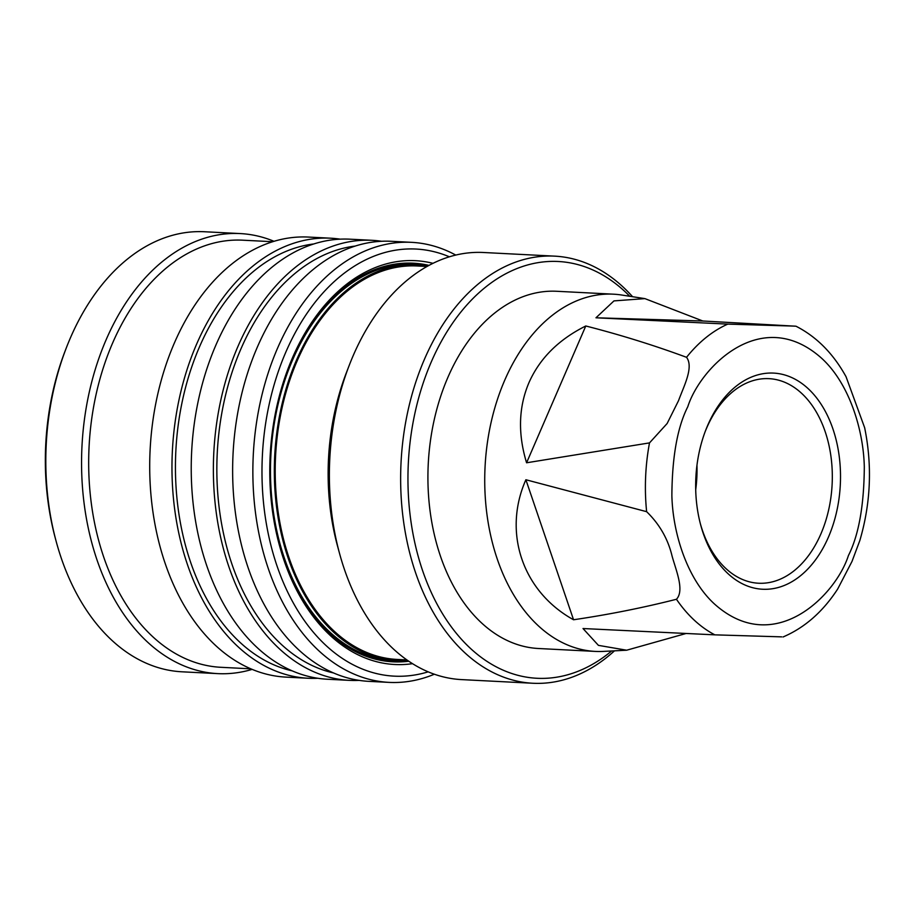<?xml version="1.0" encoding="UTF-8"?>
<svg xmlns="http://www.w3.org/2000/svg" width="915" height="915" viewBox="0 0 915 915"><rect width="100%" height="100%" fill="white"/><g stroke="black" fill="none" stroke-linecap="round" stroke-linejoin="round"><path stroke-width="1.37" d="M686.536 357.308C693.982 367.212 683.768 386.244 678.541 400.644L667.126 423.519L649.501 442.894L526.582 462.784C517.787 433.836 518.565 407.152 528.916 382.756C539.621 358.497 558.573 339.568 585.783 325.98C620.347 334.821 653.928 345.264 686.536 357.308A163.373 109.171 -87.1 0 1 727.791 324.116L595.962 317.791L702.834 320.993L796.004 326.22C816.592 336.743 833.268 353.567 846.032 376.694L864.664 427.774C872.361 465.644 870.771 503.193 859.871 540.41L852.014 561.41L837.66 589.054C822.905 611.735 804.708 627.701 783.057 636.977M794.655 326.117L727.791 324.116M614.48 650.839A213.836 142.9 -87.1 0 1 532.827 683.253A213.836 142.9 -87.1 0 1 464.614 652.567A213.836 142.9 -87.1 0 1 424.491 359.172A213.836 142.9 -87.1 0 1 554.673 256.143A213.836 142.9 -87.1 0 1 622.886 286.818A213.836 142.9 -87.1 0 1 632.585 296.712M554.673 256.143L483.417 252.494A213.836 142.9 92.9 0 0 353.236 355.523A213.836 142.9 92.9 0 0 349.107 365.657A213.836 142.9 92.9 0 0 339.511 553.335A213.836 142.9 92.9 0 0 393.359 648.929A213.836 142.9 92.9 0 0 461.583 679.605L532.827 683.253M349.107 365.657L346.305 372.931A196.988 131.634 92.9 0 0 337.463 545.82L339.511 553.335M611.632 650.988A208.654 139.435 -87.1 0 1 470.379 648.335A208.654 139.435 -87.1 0 1 431.228 362.043A208.654 139.435 -87.1 0 1 624.819 291.45A208.654 139.435 -87.1 0 1 629.772 296.277M427.031 266.482L417.08 265.979A196.988 131.634 92.9 0 0 297.158 360.887A196.988 131.634 92.9 0 0 396.961 659.429L406.912 659.944M686.078 633.489L626.661 650.21L603.5 651.4A178.837 119.51 -87.1 0 1 595.276 651.411A178.837 119.51 -87.1 0 1 504.668 380.354A178.837 119.51 -87.1 0 1 613.542 294.184A178.837 119.51 -87.1 0 1 621.72 295.03L644.903 298.622L702.834 320.993M613.542 294.184L556.732 291.279A178.837 119.51 92.9 0 0 447.858 377.449A178.837 119.51 92.9 0 0 538.466 648.506L595.276 651.411M407.873 660.607A198.281 132.503 -87.1 0 1 396.904 660.733A198.281 132.503 -87.1 0 1 296.437 360.213A198.281 132.503 -87.1 0 1 417.149 264.687A198.281 132.503 -87.1 0 1 428.048 265.922M417.149 264.687L413.294 264.481A198.281 132.503 92.9 0 0 292.583 360.018A198.281 132.503 92.9 0 0 393.05 660.527L396.904 660.733M626.661 650.21L598.421 645.361L583.015 628.536L714.844 634.85L781.707 636.863M676.448 599.268C642.993 607.766 608.692 614.594 573.545 619.764C522.614 591.628 502.484 532.484 525.885 479.746L646.631 511.679C659.486 524.158 667.973 538.946 672.067 556.034C676.094 570.64 684.695 590.484 676.448 599.268A163.373 109.171 -87.1 0 0 714.844 634.85M412.528 663.672A202.169 135.1 -87.1 0 1 330.281 635.502A202.169 135.1 -87.1 0 1 279.361 545.134A202.169 135.1 -87.1 0 1 288.431 367.693A202.169 135.1 -87.1 0 1 433.001 263.337M279.201 544.551A199.573 133.373 92.9 0 0 329.309 633.191A199.573 133.373 92.9 0 0 408.788 661.236M707.741 425.235A108.21 72.319 -87.1 0 1 808.139 388.623A108.21 72.319 -87.1 0 1 828.441 537.105A108.21 72.319 -87.1 0 1 760.594 589.1A108.21 72.319 -87.1 0 1 700.787 525.336A108.21 72.319 -87.1 0 1 705.648 430.359A108.21 72.319 -87.1 0 1 707.741 425.235M700.444 524.021A102.423 68.442 92.9 0 0 758.558 583.232A102.423 68.442 92.9 0 0 820.904 533.891A102.423 68.442 92.9 0 0 769.023 378.661A102.423 68.442 92.9 0 0 706.666 428.014A102.423 68.442 92.9 0 0 705.168 431.628M428.186 671.839A213.836 142.9 -87.1 0 1 284.874 586.012A213.836 142.9 -87.1 0 1 285.846 352.081A213.836 142.9 -87.1 0 1 449.414 256.818M455.784 255.079A220.309 147.224 92.9 0 0 411.533 242.338A220.309 147.224 92.9 0 0 277.417 348.489A220.309 147.224 92.9 0 0 389.035 682.384A220.309 147.224 92.9 0 0 434.351 674.218M695.709 489.765A102.423 68.442 92.9 0 0 696.967 465.232M411.533 242.338L391.311 241.297A220.309 147.224 92.9 0 0 257.195 347.448A220.309 147.224 92.9 0 0 368.814 681.355L389.035 682.384M355.249 246.066A215.128 143.758 92.9 0 0 240.828 349.141A215.128 143.758 92.9 0 0 333.415 672.925M359.206 680.383A220.309 147.224 -87.1 0 1 349.553 680.371A220.309 147.224 -87.1 0 1 237.934 346.465A220.309 147.224 -87.1 0 1 372.062 240.313A220.309 147.224 -87.1 0 1 381.658 241.286M372.062 240.313L349.919 239.181A220.309 147.224 92.9 0 0 215.791 345.332A220.309 147.224 92.9 0 0 327.41 679.239L349.553 680.371M313.845 243.95A215.128 143.758 92.9 0 0 199.424 347.025A215.128 143.758 92.9 0 0 292.011 670.809M317.802 678.267A220.309 147.224 -87.1 0 1 308.161 678.255A220.309 147.224 -87.1 0 1 196.531 344.349A220.309 147.224 -87.1 0 1 330.658 238.197A220.309 147.224 -87.1 0 1 340.266 239.17M330.658 238.197L308.401 237.065A220.309 147.224 92.9 0 0 174.285 343.216A220.309 147.224 92.9 0 0 215.62 645.498A220.309 147.224 92.9 0 0 285.903 677.111L308.161 678.255M272.67 241.72L242.704 240.188A213.836 142.9 92.9 0 0 112.534 343.216A213.836 142.9 92.9 0 0 152.656 636.623A213.836 142.9 92.9 0 0 220.87 667.298L250.836 668.831M274.02 241.308A220.309 147.224 92.9 0 0 240.256 233.577A220.309 147.224 92.9 0 0 106.14 339.728A220.309 147.224 92.9 0 0 147.475 642.021A220.309 147.224 92.9 0 0 217.759 673.623A220.309 147.224 92.9 0 0 252.14 669.38M240.256 233.577L204.525 231.747A220.309 147.224 92.9 0 0 70.398 337.898A220.309 147.224 92.9 0 0 66.143 348.341A220.309 147.224 92.9 0 0 56.25 541.703A220.309 147.224 92.9 0 0 111.744 640.191A220.309 147.224 92.9 0 0 182.028 671.804L217.759 673.623M66.143 348.341L65.068 351.131A213.836 142.9 92.9 0 0 55.472 538.809L56.25 541.703M429.021 265.396A199.573 133.373 92.9 0 0 288.225 368.253M595.962 317.791L613.976 300.898L644.903 298.622M526.582 462.784L585.783 325.98M573.545 619.764L525.885 479.746M687.783 406.74C700.147 367.738 761.211 304.626 821.373 358.028C848.846 382.802 863.428 428.963 864.309 466.822C864.035 505.595 858.727 535.184 848.399 555.588C836.036 594.601 774.971 657.713 714.809 604.3C687.337 579.527 672.754 533.376 671.873 495.507C672.148 456.745 677.455 427.156 687.783 406.74M646.631 511.679A163.373 109.171 -87.1 0 1 649.501 442.894"/></g></svg>
